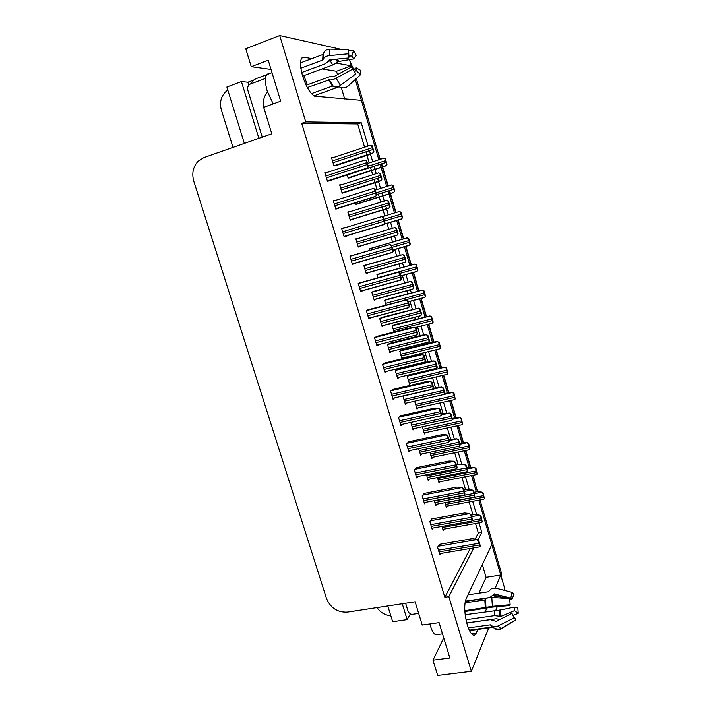 <?xml version="1.0" encoding="UTF-8"?>
<svg xmlns="http://www.w3.org/2000/svg" width="711" height="711" viewBox="0 0 711 711"><rect width="100%" height="100%" fill="white"/><g stroke="black" fill="none" stroke-linecap="round" stroke-linejoin="round"><path stroke-width="1.07" d="M307.383 84.805L303.855 75.633M479.969 499.957L501.211 572.355L500.482 574.097L478.787 500.18L491.816 544.573L466.078 598.875C463.963 605.017 464.363 613.655 467.278 624.782C468.913 630.062 470.7 633.412 472.646 634.807C474.157 635.75 475.375 635.163 476.299 633.048L478.023 628.951M311.836 58.622L304.006 57.191C299.882 57.564 299.402 63.812 302.584 75.935C306.068 86.555 310.032 93.292 314.466 96.145L361.419 100.34L378.856 159.771L355.287 79.472M248.646 84.707L247.881 82.227L253.614 80.085M387.788 605.968L392.676 621.725L407.145 619.61L402.266 603.763M407.145 619.61L410.203 614.286M258.884 138.316L241.402 81.561L247.881 82.227M241.402 81.561L226.871 87.026L244.353 143.409M233.012 147.39L221.317 109.867C219.281 101.682 221.299 95.167 227.369 90.341L227.804 90.057M390.819 615.717C385.033 615.291 380.438 612.589 377.043 607.603M368.094 146.031L361.232 122.727L305.739 121.901L279.716 35.55L245.766 48.757L251.25 66.674L271.024 69.429M279.716 35.55L340.978 49.317M443.735 637.883L432.999 660.181L437.674 675.45L471.349 671.308L488.946 627.44M495.816 610.322L497.265 606.696M500.74 598.04L501.122 597.089M503.868 590.237L504.65 588.29L500.757 575.039L495.283 588.033M485.249 611.816L486.706 608.367M380.189 164.285L381.096 167.378L380.189 164.285M381.167 167.627L386.695 186.469L381.167 167.627M388.037 191.037L388.917 194.023L388.037 191.037M388.944 194.139L394.481 212.98L388.944 194.139M396.64 220.357L402.177 239.198L396.64 220.357M404.363 246.646L409.82 265.23L404.363 246.646M412.025 272.757L417.41 291.083L412.025 272.757M419.641 298.7L424.947 316.759L419.641 298.7M427.204 324.465L432.43 342.275L427.204 324.465M434.723 350.061L439.869 367.614L434.723 350.061M442.18 375.497L447.263 392.783L442.18 375.497M449.601 400.755L454.596 417.792L449.601 400.755M456.969 425.853L461.892 442.633L456.969 425.853M464.283 450.792L469.136 467.314L464.283 450.792M471.562 475.561L476.334 491.825L471.562 475.561M349.465 59.626L351.287 65.83L336.392 63.11M477.925 539.996L481.836 532.379L479.036 522.896M476.654 514.782L472.691 501.317M469.242 489.612L465.456 476.761M461.786 464.274L458.186 452.045M454.276 438.767L450.863 427.178M446.712 413.082L443.486 402.142M439.096 387.219L436.074 376.937M431.435 361.179L428.6 351.572M426.316 343.804L425.996 342.72M423.712 334.961L421.09 326.038M418.823 318.359L418.21 316.279M415.944 308.565L413.518 300.335M411.287 292.745L410.371 289.653M408.114 281.983L405.901 274.464M403.688 266.954L402.479 262.848M400.24 255.213L398.231 248.415M396.045 240.993L394.534 235.856M392.303 228.267L390.517 222.196M388.348 214.838L386.588 208.856M386.58 208.83L385.691 205.808M384.296 201.071L382.811 196.04M382.785 195.934L381.905 192.957M380.563 188.397L378.554 181.581M378.519 181.465L377.603 178.328M376.217 173.644L375.035 169.6M374.955 169.36L374.048 166.276M372.724 161.77L370.467 154.109M370.404 153.905L369.453 150.652M471.349 671.308L448.854 596.671L473.882 547.87M482.334 564.578L486.102 577.35L500.757 575.039M337.503 74.646L336.499 71.242L351.287 65.83M344.684 98.953L341.333 87.622M251.25 66.674L268.225 60.213L280.676 101.184L263.701 107.334L271.806 133.792L203.861 157.602L198.085 161.255C193.063 166.765 191.632 173.431 193.783 181.234L326.473 598.395C330.517 608.029 337.494 612.598 347.412 612.118L415.126 601.808L422.236 625.049L439.105 622.64L449.85 658.013L432.999 660.181M364.565 147.204L357.704 123.936L301.704 123.314L444.846 597.284L448.854 596.671M301.704 123.314L305.739 121.901M357.704 123.936L361.232 122.727M475.144 539.116L478.334 532.992L475.535 523.518M472.984 514.844L469.18 501.966M465.581 489.763L461.954 477.445M458.133 464.505L454.676 452.774M450.641 439.078L447.352 427.933M443.086 413.482L439.976 402.933M435.488 387.699L432.555 377.772M427.835 361.757L425.089 352.443M422.796 344.675L422.485 343.6M420.13 335.628L417.57 326.944M415.304 319.275L414.691 317.195M412.371 309.321L409.998 301.277M407.767 293.696L406.852 290.612M404.559 282.827L402.382 275.441M400.169 267.949L398.96 263.843M396.694 256.156L394.712 249.437M392.525 242.024L391.014 236.896M388.775 229.289L386.988 223.254M384.829 215.913L383.069 209.958M383.051 209.905L382.163 206.883M380.767 202.155L379.292 197.143M379.256 197.027L378.385 194.059M377.034 189.499L375.053 182.771M374.999 182.585L374.075 179.448M372.697 174.773L371.506 170.738M371.435 170.498L370.529 167.414M369.196 162.917L366.983 155.398M366.885 155.06L365.925 151.816M478.334 532.992L481.836 532.379M444.846 597.284L470.264 548.483M327.682 172.249L324.838 172.604L327.424 181.198L330.331 180.434M336.25 200.129L333.263 200.609L335.832 209.15L338.667 208.163M344.586 227.867L341.635 228.418L344.186 236.896L346.897 235.563M352.825 255.276L349.936 256.031L352.469 264.448L355.162 263.043M361.001 282.48L358.193 283.44L360.708 291.794L363.365 290.346M377.177 336.303L374.519 337.689L376.999 345.928L379.007 344.524M385.184 362.939L382.589 364.53L385.051 372.706L386.784 371.311M393.13 389.388L390.615 391.174L393.059 399.298L394.587 397.893M401.022 415.651L398.578 417.641L401.004 425.711L402.382 424.28M408.861 441.735L406.488 443.922L408.896 451.929L410.149 450.481M416.646 467.634L414.344 470.015L416.735 477.97L417.89 476.494M424.378 493.363L422.138 495.931L424.52 503.832L425.578 502.322M432.057 518.914L429.888 521.678L432.244 529.517L433.23 527.98M439.691 544.288L437.576 547.239L439.922 555.033L440.838 553.46M369.116 309.489L366.378 310.663L368.876 318.955L371.32 317.506M342.506 184.46L339.671 184.869L342.169 193.188L344.871 192.352M350.594 211.487L347.786 211.967L350.265 220.223L352.896 219.184M358.602 238.274L355.847 238.869L358.3 247.073L360.85 245.784M366.538 264.794L363.854 265.594L366.289 273.735L368.813 272.384M374.413 291.128L371.8 292.123L374.226 300.22L376.714 298.816M382.242 317.284L379.692 318.484L382.1 326.518L384.189 325.167M390.01 343.262L387.531 344.657L389.921 352.638L391.69 351.305M397.733 369.062L395.316 370.653L397.689 378.572L399.235 377.248M403.812 395.751L403.048 396.471L405.412 404.346L406.79 402.995M410.825 422.414L413.073 429.933L414.326 428.564M418.69 448.685L420.69 455.351L421.836 453.956M426.502 474.77L428.253 480.6L429.302 479.178M434.261 500.677L435.763 505.681L436.741 504.223M441.975 526.416L443.22 530.593L444.126 529.108M333.966 157.38L331.504 157.584L334.01 165.956L336.783 165.334M394.596 324.66L392.223 325.878L394.036 331.966M379.443 273.779L376.937 274.624L377.87 277.752M371.791 248.086L369.222 248.734L369.702 250.352M363.783 230.488L366.325 229.724M364.014 221.974L361.472 222.747M355.553 202.893L356.033 204.492L358.548 203.604M387.051 299.304L384.607 300.335L385.984 304.957M402.479 358.673L403.661 357.722M402.097 349.848L399.786 351.252L402.035 358.788M409.083 374.884L407.305 376.457L409.598 384.144L410.985 382.865M415.197 401.075L414.771 401.493L417.046 409.127L418.299 407.838M422.316 426.813L424.449 433.95L425.587 432.635M429.906 452.276L431.799 458.613L432.848 457.271M437.452 477.561L439.105 483.116L440.073 481.747M444.944 502.686L446.366 507.458L447.263 506.054M385.762 162.481L387.006 164.321L385.362 158.722L383.602 158.224L384.9 158.766L385.762 162.481L347.226 174.968L348.168 178.132L350.754 177.43M361.464 222.712L364.005 221.939M366.174 273.335L368.867 272.571M358.255 246.913L360.948 246.113M347.839 212.118L350.532 211.283M339.796 185.278L342.489 184.407M352.38 264.145L355.242 263.319M344.168 236.852L347.03 235.99M341.644 228.453L344.506 227.591M333.352 200.911L336.214 200.004M336.499 71.242L322.012 68.931M478.938 593.187L486.102 577.35M500.482 574.097L500.731 575.048M351.252 65.839L351.714 67.287M349.936 61.226L353.74 69.678M356.335 78.521L380.056 159.38M381.38 163.903L382.287 166.996M382.358 167.209L387.895 186.086M389.237 190.664L390.108 193.65M390.143 193.748L395.68 212.616M397.84 219.992L403.377 238.869M405.554 246.299L411.02 264.927M413.224 272.42L418.61 290.808M420.832 298.38L426.156 316.519M428.395 324.154L433.648 342.053M435.914 349.768L441.087 367.418M443.38 375.212L448.481 392.623M450.792 400.489L455.831 417.65M458.16 425.596L463.128 442.526M465.474 450.543L470.371 467.225M472.753 475.33L477.57 491.772M501.211 572.355L501.664 578.123M387.006 164.321L385.833 165.85L386.535 164.374M348.95 178.017L386.011 165.823M385.362 158.722L384.9 158.766M372.893 153.132L373.391 151.594L373.888 151.55L372.893 153.132L368.574 154.874L335.308 165.823M373.888 151.55L372.191 145.764L370.387 145.266L371.684 145.791L373.391 151.594M372.191 145.764L371.684 145.791M367.356 168.178L367.845 166.65L368.369 166.578L367.356 168.178L362.948 169.867L328.429 181.056M368.369 166.578L366.609 160.642L364.77 160.108L366.085 160.695L367.845 166.65M366.609 160.642L366.085 160.695M273.202 103.895L267.176 90.955C264.261 79.881 264.874 74.095 269.016 73.58M301.66 72.531L325.496 63.697L329.886 59.768L348.852 57.964L348.47 53.769L329.389 55.582C326.251 55.991 324.198 57.209 323.212 59.235L322.661 60.079L300.824 68.212M300.477 62.879L322.998 54.436L323.558 53.343C324.58 50.65 326.633 49.255 329.735 49.148L348.63 49.441L348.843 55.929L348.63 49.441M313.924 95.843L338.978 86.831L340.24 87.213C343.093 88.368 345.608 88.057 347.803 86.28L360.584 74.664L356.095 70.407L354.478 71.891M354.291 71.571L355.802 73.891L340.445 85.382C337.858 87.169 335.503 87.506 333.37 86.422L332.384 86.067L311.445 93.621M307.33 87.506L329.335 79.863C331.024 80.21 333.263 79.65 336.081 78.192L352.94 68.994L351.51 66.994L334.73 76.148L329.38 76.77L306.174 85.24M328.74 61.324L332.472 59.52M348.683 56.045L351.874 56.009L353.563 58.933L338.809 61.457L332.748 64.968L302.628 76.086M348.852 57.964L348.843 55.929M353.403 69.927L356.167 67.829L356.095 70.407M355.802 73.891L352.94 68.994M348.47 53.769L348.461 50.339M356.167 67.829L360.69 70.345L360.584 74.664M351.874 56.009L353.527 50.561L356.335 55.476L353.563 58.933M353.527 50.561L348.426 50.641M250.556 83.987L254.031 79.765L256.182 78.619L272.011 72.682M393.823 192.512L394.383 191.161L393.823 192.512L355.998 204.395M394.827 191.063L393.201 185.5L391.441 184.976L392.748 185.589L394.383 191.161M393.201 185.5L392.748 185.589M401.582 219.015L402.604 217.619L401.582 219.015M402.604 217.619L400.986 212.1L399.218 211.54L400.542 212.225L402.168 217.762M400.986 212.1L400.542 212.225M409.296 245.339L410.327 244.006L409.296 245.339M369.249 248.832L407.11 237.874L408.292 238.683L409.9 244.175M407.11 237.874L408.718 238.514L410.327 244.006M416.948 271.478L417.988 270.207L416.948 271.478M377.665 274.277L414.78 264.065L415.979 264.963L417.579 270.42M414.78 264.065L416.397 264.75L417.988 270.207M380.998 180.701L381.523 179.27L380.998 180.701L376.643 182.265L342.355 193.152M382.011 179.19L380.323 173.44L378.519 172.906L379.834 173.511L381.523 179.27M380.323 173.44L379.834 173.511M389.05 208.083L389.601 206.75L389.05 208.083L350.194 220.01M390.072 206.625L388.393 200.92L386.588 200.36L387.922 201.035L389.601 206.75M388.393 200.92L387.922 201.035M397.04 235.261L398.08 233.866L397.04 235.261M355.909 239.074L394.774 227.556L395.956 228.355L397.627 234.035M394.774 227.556L396.418 228.204L398.08 233.866M396.418 228.204L395.956 228.355M404.986 262.261L406.025 260.928L404.986 262.261M364.068 265.496L402.728 254.6L403.928 255.498L405.59 261.133M402.728 254.6L404.372 255.293L406.025 260.928M404.372 255.293L403.928 255.498M375.71 196.485L376.235 195.072L375.71 196.485L335.805 209.052M376.741 194.956L374.999 189.055L373.151 188.495L374.493 189.153L376.235 195.072M374.999 189.055L374.493 189.153M384.011 224.596L385.06 223.13L384.011 224.596M385.06 223.13L383.327 217.273L381.478 216.677L382.829 217.415L384.562 223.281M383.327 217.273L382.829 217.415M392.259 252.494L393.307 251.099L392.259 252.494M349.963 256.111L389.921 244.584L391.112 245.473L392.836 251.294M389.921 244.584L391.592 245.277L393.307 251.099M391.592 245.277L391.112 245.473M400.435 280.196L401.502 278.863L400.435 280.196M359.117 283.005L398.116 272.34L399.333 273.317L401.04 279.103M398.116 272.34L399.804 273.086L401.502 278.863M399.804 273.086L399.333 273.317M267.443 91.808C262.928 97.825 262.119 104.437 265.025 111.663M265.399 78.441L248.797 84.645L247.232 88.271L262.261 137.134M405.625 603.257L408.443 612.429L411.562 614.455L418.495 613.433M438.447 634.434L435.567 634.834C433.612 633.572 431.87 630.506 430.333 625.636L429.853 623.965M464.87 611.549L491.932 607.194L509.6 605.559L510.143 604.706L492.376 606.35L464.807 610.731M465.012 602.875L484.84 599.924L485.497 599.355C486.759 597.933 488.875 597.284 491.816 597.4L509.707 598.68L510.143 604.706M490.03 597.418L494.385 593.881L510.782 598.182L512.107 592.37L495.718 588.121L491.15 588.85L488.377 591.756L467.98 594.849M466.763 622.934L496.358 618.748L499.78 619.539M492.856 627.369L469.5 630.595M468.336 627.902L490.359 624.827L491.274 625.396C493.212 626.96 495.505 627.138 498.171 625.929L514.009 617.886L511.902 613.38L496.136 621.396L490.466 619.654L466.78 622.996M465.323 601.186L488.057 597.782M465.181 614.713L500.597 609.994L514.177 607.132L514.444 610.678L501.024 616.384L494.474 615.664L466.007 619.725M507.956 598.555L496.5 596.102L494.669 597.604M514.009 617.886L515.919 619.868L511.902 613.38M510.782 598.182L511.92 599.4L509.707 598.929M514.177 607.132L517.777 607.354L518.23 613.291L514.444 610.678M512.107 592.37L514 594.44L511.92 599.4M515.919 619.868L501.104 628.817C498.598 630.142 496.234 629.884 494.003 628.035L491.274 625.396M513.44 615.317L518.23 613.291M424.556 297.447L425.605 296.229L424.556 297.447M385.86 299.624L422.396 290.079L423.623 291.057L425.205 296.478M422.396 290.079L424.023 290.817L425.605 296.229M432.11 323.247L433.168 322.074L432.11 323.247M393.698 324.9L429.968 315.924L431.213 316.982L432.786 322.367M429.968 315.924L431.595 316.697L433.168 322.074M439.611 348.861L440.687 347.75L439.611 348.861M401.368 350.034L433.008 342.133L437.487 341.6L438.749 342.729L440.313 348.079M437.487 341.6L439.122 342.409L440.687 347.75M412.869 289.066L413.926 287.786L412.869 289.066M372.955 291.528L410.629 281.467L411.847 282.445L413.5 288.044M410.629 281.467L412.282 282.205L413.926 287.786M420.69 315.693L421.765 314.466L420.69 315.693M381.185 317.559L418.477 308.139L419.721 309.205L421.347 314.76M418.477 308.139L420.139 308.921L421.765 314.466M428.466 342.133L429.551 340.969L428.466 342.133M389.175 343.475L421.721 335.219L426.262 334.632L427.524 335.779L429.151 341.298M426.262 334.632L427.933 335.459L429.551 340.969M436.19 368.387L437.283 367.276L436.19 368.387M397.031 369.231L429.417 361.366L433.994 360.939L435.283 362.166L436.892 367.649M433.994 360.939L435.674 361.81L437.283 367.276M408.558 307.703L409.643 306.432L408.558 307.703M367.863 309.827L406.257 299.9L407.501 300.975L409.198 306.717M406.257 299.9L407.945 300.691L409.643 306.432M407.945 300.691L407.501 300.975M416.628 335.014L417.721 333.797L416.628 335.014M376.217 336.552L409.723 327.922L414.335 327.273L415.606 328.429L417.286 334.126M414.335 327.273L416.042 328.109L417.721 333.797M424.636 362.13L425.738 360.975L424.636 362.13M384.402 363.134L417.713 354.922L422.361 354.442L423.649 355.687L425.32 361.348M422.361 354.442L424.076 355.322L425.738 360.975M392.463 389.539L425.649 381.727L430.333 381.416L431.639 382.749L433.301 388.366L432.43 389.21M430.333 381.416L432.048 382.349L433.701 387.957L433.301 388.366M440.447 367.471L444.953 367.098L446.232 368.307L447.788 373.622L446.935 374.448M444.953 367.098L446.597 367.942L447.788 373.622M444.935 393.316L452.374 392.428L453.671 393.707L455.218 398.987L454.338 399.751M452.374 392.428L454.018 393.316L455.218 398.987M452.276 418.299L459.741 417.588L461.057 418.948L462.594 424.191L461.697 424.876M459.741 417.588L461.395 418.512L462.594 424.191M459.573 443.122L467.056 442.58L468.398 444.011L469.918 449.219L469.011 449.832M467.056 442.58L468.727 443.548L469.918 449.219M468.727 443.548L468.398 444.011M466.816 467.776L474.326 467.411L475.686 468.913L477.197 474.086L476.263 474.637M474.326 467.411L476.006 468.416L477.197 474.086M476.006 468.416L475.686 468.913M474.015 492.27L476.903 491.719L481.551 492.074L482.929 493.656L484.431 498.793L483.471 499.3M481.551 492.074L483.231 493.114L484.431 498.793M483.231 493.114L482.929 493.656M433.497 388.162L441.682 387.068L442.989 388.375L444.588 393.823L443.717 394.614M441.682 387.068L443.362 387.975L444.962 393.414L444.588 393.823M441.353 413.864L449.316 413.02L450.641 414.406L452.232 419.81L451.334 420.53M449.316 413.02L451.005 413.962L452.232 419.81M451.005 413.962L450.641 414.406M448.899 439.442L456.889 438.794L458.24 440.251L459.813 445.628L458.906 446.268M456.889 438.794L458.586 439.78L460.168 445.139L459.813 445.628M458.586 439.78L458.24 440.251M456.4 464.852L459.715 464.185L464.416 464.39L465.785 465.927L467.349 471.26L466.425 471.828M464.416 464.39L466.123 465.421L467.349 471.26M466.123 465.421L465.785 465.927M463.848 490.092L467.163 489.461L471.891 489.808L473.277 491.434L474.832 496.722L473.873 497.247M471.891 489.808L473.606 490.883L474.832 496.722M473.606 490.883L473.277 491.434M471.251 515.164L474.566 514.56L479.321 515.066L480.725 516.755L482.271 522.016L481.276 522.496M479.321 515.066L481.036 516.168L482.271 522.016M481.036 516.168L480.725 516.755M400.444 415.784L433.523 408.354L438.243 408.203L439.576 409.625L441.22 415.206L440.331 415.962M438.243 408.203L439.967 409.18L441.611 414.753L441.22 415.206M439.967 409.18L439.576 409.625M408.345 441.842L441.344 434.785L446.099 434.803L447.45 436.305L449.085 441.851L448.179 442.518M446.099 434.803L447.832 435.816L449.468 441.353L449.085 441.851M447.832 435.816L447.45 436.305M416.175 467.731L449.121 461.03L453.902 461.217L455.271 462.799L456.897 468.3L455.973 468.896M453.902 461.217L455.635 462.274L457.262 467.767L456.897 468.3M455.635 462.274L455.271 462.799M423.943 493.443L456.835 487.097L461.643 487.453L463.039 489.115L464.656 494.572L463.696 495.105M461.643 487.453L463.394 488.546L465.003 494.003L464.656 494.572M463.394 488.546L463.039 489.115M431.657 518.986L464.496 512.987L469.34 513.493L470.753 515.235L472.353 520.665L471.366 521.145M469.34 513.493L471.091 514.64L472.691 520.052L472.353 520.665M471.091 514.64L470.753 515.235M439.309 544.359L472.104 538.698L476.974 539.365L478.414 541.187L480.005 546.572L478.983 547.008M476.974 539.365L478.734 540.547L480.325 545.924L480.005 546.572M478.734 540.547L478.414 541.187M471.455 633.714L476.299 633.048M301.757 58.035L304.006 57.191M380.163 159.344L379.425 156.82L380.367 159.273M473.055 475.268L474.006 479.241L472.851 475.312M470.486 467.234L465.581 450.525M463.234 442.526L458.266 425.578M455.938 417.65L450.898 400.462M448.597 392.614L443.477 375.186M441.202 367.409L436.021 349.741M433.754 342.035L428.502 324.127M426.262 316.502L420.939 298.344M418.726 290.781L413.331 272.393M411.127 264.901L405.661 246.264M403.484 238.843L397.947 219.966M395.778 212.589L390.241 193.712M390.215 193.614L389.344 190.628M388.002 186.06L382.456 167.165M382.394 166.961L381.487 163.868M474.468 481.196L473.935 479.365M379.31 156.829L378.696 154.74M353.003 67.163L351.598 66.914M348.132 178.008L385.833 165.85M368.262 166.232L385.246 160.713M367.454 163.486L383.54 158.242M333.992 165.894L372.706 153.149M333.032 162.695L372.582 149.621M332.49 160.899L372.04 147.799M331.673 158.144L370.315 145.293M327.389 181.083L367.16 168.196M326.411 177.848L367 164.632M325.86 175.999L366.449 162.757M324.989 173.129L364.69 160.135M322.661 60.079L322.998 54.436M332.384 86.067L328.518 79.792M330.215 60.773L332.748 64.968M335.93 59.2L337.583 62.239M336.765 59.12L338.169 61.759M337.538 59.04L338.809 61.457M340.445 85.382L336.081 78.192M329.389 55.582L329.735 49.148M333.37 86.422L329.335 79.863M323.212 59.235L323.558 53.343M332.819 86.084L328.909 79.739M322.99 59.795L323.327 54.089M355.971 204.279L393.654 192.548M376.634 194.601L393.618 189.295M376.119 192.859L393.103 187.544M375.292 190.05L391.397 184.984M384.287 224.205L401.422 219.068M384.438 221.041L401.413 215.922M383.931 219.308L400.897 214.189M382.02 216.757L399.218 211.54M393.005 250.068L409.092 245.419M392.188 247.304L409.154 242.38M391.681 245.579L408.647 240.647M369.285 248.939L406.95 237.936M400.675 276.046L416.735 271.575M399.893 273.388L416.842 268.642M377.861 277.708L416.344 266.927M376.972 274.739L414.629 264.145M342.115 193.019L380.82 180.736M341.191 189.935L380.723 177.332M340.658 188.148L380.189 175.519M339.814 185.322L378.456 172.933M350.185 219.957L388.873 208.127M349.297 216.979L388.81 204.848M348.763 215.211L388.286 203.044M347.892 212.322L386.562 200.369M358.202 246.717L396.845 235.332M357.34 243.846L396.845 232.168M356.815 242.087L396.32 230.382M355.927 239.127L394.605 227.609M366.156 273.291L404.755 262.359M365.33 270.527L404.817 259.293M364.805 268.776L404.292 257.524M363.899 265.754L402.568 254.68M335.77 208.927L375.524 196.529M334.828 205.808L375.408 193.09M334.277 203.977L374.857 191.232M333.388 201.035L373.097 188.513M344.088 236.576L383.833 224.649M343.182 233.564L383.744 221.343M342.631 231.75L383.202 219.495M341.724 228.738L381.478 216.677M352.345 264.03L392.028 252.583M351.474 261.133L392.028 249.392M350.932 259.328L391.485 247.552M350.008 256.244L389.735 244.655M360.548 291.279L400.186 280.312M359.713 288.497L400.249 277.228M359.171 286.711L399.706 275.415M358.22 283.556L397.947 272.429M485.293 607.745L484.84 599.924M492.759 627.28L490.359 624.827M494.154 610.536L494.474 615.664M499.273 610.082L499.673 616.153M493.363 594.796L495.38 596.902M499.94 610.065L500.366 616.393M493.79 594.129L495.887 596.325M500.597 609.994L501.024 616.384M494.385 593.881L496.5 596.102M501.104 628.817L498.171 625.929M492.376 606.35L491.816 597.4M485.969 607.532L485.497 599.355M493.265 627.449L490.777 624.942M485.649 607.665L485.186 599.755M408.292 301.855L424.343 297.562M403.164 300.469L424.485 294.736M385.522 303.393L423.987 293.03M384.615 300.362L422.245 290.177M393.627 330.579L432.075 320.652M393.13 328.909L431.577 318.955M392.392 325.771L429.826 316.031M401.173 355.909L439.611 346.39M400.684 354.256L439.114 344.711M400.097 351.012L437.345 341.715M374.057 299.678L412.629 289.181M373.266 297.02L412.736 286.231M372.742 295.287L412.22 284.471M371.817 292.194L410.469 281.556M381.914 325.887L420.468 315.817M381.14 323.327L420.601 312.991M380.625 321.612L420.085 311.24M379.781 318.421L418.317 308.245M388.97 349.465L428.413 339.556M388.464 347.75L427.898 337.814M387.815 344.453L426.111 334.748M396.747 375.417L436.163 365.934M396.24 373.719L435.656 364.21M395.716 370.324L433.852 361.072M368.698 318.35L408.31 307.836M367.889 315.675L408.407 304.877M367.356 313.898L407.874 303.064M366.387 310.671L406.088 300.006M376.012 342.658L416.513 332.321M375.479 340.889L415.979 330.526M374.759 337.529L414.175 327.389M384.073 369.453L424.556 359.57M383.549 367.703L424.032 357.793M382.98 364.228L422.201 354.576M392.081 396.054L432.546 386.633M391.557 394.321L432.021 384.864M391.086 390.757L430.182 381.567M408.683 381.078L447.095 371.96M408.194 379.434L446.606 370.289M407.696 376.11L444.819 367.231M416.139 406.079L454.525 397.36M415.651 404.443L454.045 395.698M443.886 394.481L452.24 392.57M423.543 430.91L461.91 422.592M423.054 429.293L461.43 420.939M452.569 419.286L459.608 417.748M430.902 455.591L469.251 447.654M430.413 453.974L468.771 446.01M459.893 444.224L466.94 442.757M438.207 480.103L476.539 472.548M437.727 478.494L476.059 470.922M467.171 468.993L474.21 467.598M445.468 504.455L483.782 497.282M444.997 502.864L483.311 495.665M474.406 493.612L481.436 492.279M404.47 401.2L443.868 392.134M403.964 399.511L443.362 390.428M403.51 396.036L441.54 387.219M412.14 426.804L451.521 418.157M411.633 425.125L451.023 416.459M441.495 414.877L449.174 413.18M419.757 452.232L459.119 444.002M419.259 450.57L458.622 442.313M449.228 440.553L456.755 438.963M427.32 477.49L466.665 469.669M426.822 475.846L466.167 467.989M434.839 502.588L474.157 495.167M434.341 500.944L473.668 493.496M464.247 491.452L471.775 490.012M442.304 527.509L481.596 520.488M472.513 520.372L481.116 518.826M471.686 516.639L479.205 515.279M400.035 422.476L440.482 413.491M399.511 420.752L439.958 411.74M399.102 417.117L438.092 408.372M407.927 448.712L448.357 440.171M407.412 446.997L447.841 438.429M407.048 443.291L445.957 434.99M415.766 474.77L456.178 466.656M415.26 473.064L455.662 464.923M414.922 469.296L453.76 461.412M423.56 500.651L463.936 492.963M423.045 498.953L463.43 491.239M422.734 495.123L461.51 487.657M431.293 526.344L471.651 519.083M430.786 524.665L471.144 517.377M430.475 520.772L469.207 513.715M438.971 551.869L479.312 545.017M438.474 550.198L478.805 543.32M438.172 546.252L476.85 539.596M381.691 163.797L382.607 166.889M382.66 167.094L388.206 185.989M389.548 190.566L390.419 193.552M390.455 193.641L395.991 212.527M398.151 219.903L403.688 238.78M405.865 246.21L411.34 264.848M413.535 272.34L418.93 290.746M421.143 298.291L426.476 316.466M428.706 324.074L433.968 342.018M436.225 349.696L441.415 367.391M443.691 375.141L448.81 392.605M451.103 400.417L456.16 417.65M458.471 425.534L463.456 442.526M465.785 450.481L470.709 467.243M474.095 478.814L474.761 482.182M378.296 153.363L379.656 156.838M348.097 177.883L385.744 165.734M333.948 165.752L372.6 153.025M327.336 180.932L367.045 168.063M355.927 204.146L393.574 192.423M384.42 224.027L401.36 218.935M392.97 249.934L409.092 245.277M400.64 275.93L416.779 271.433M342.071 192.877L380.723 180.603M350.141 219.815L388.793 207.994M358.157 246.575L396.818 235.19M366.112 273.148L404.781 262.199M335.716 208.767L375.426 196.378M344.035 236.416L383.753 224.498M352.3 263.87L392.028 252.414M360.504 291.137L400.249 280.134M435.567 634.834L442.518 633.874M469.296 630.168L492.225 626.986L491.514 625.778C493.861 628.648 496.98 629.626 500.855 628.728L515.751 619.805M486.964 598.209L465.261 601.453M491.514 596.698L490.59 597.382M511.28 598.529L493.958 593.952M408.256 301.74L424.423 297.42M415.011 327.602L432.012 323.229M401.848 358.166L439.558 348.87M374.022 299.544L412.7 289.022M381.878 325.762L420.565 315.666M389.672 351.812L428.386 342.124M397.422 377.683L436.154 368.405M368.654 318.208L408.407 307.659M376.75 345.102L416.513 334.988M384.784 371.8L424.574 362.13M392.765 398.32L432.572 389.086M409.332 383.256L447.05 374.341M416.762 408.185L454.498 399.653M424.147 432.946L461.901 424.787M431.479 457.555L469.26 449.77M438.776 481.996L476.566 474.584M446.019 506.285L483.827 499.238M405.119 403.377L443.868 394.507M412.762 428.902L451.529 420.432M420.361 454.258L459.146 446.188M427.906 479.454L466.718 471.766M435.399 504.472L474.228 497.176M442.846 529.34L481.703 522.416M400.693 424.654L440.518 415.846M408.558 450.818L448.419 442.429M416.379 476.797L456.258 468.825M424.147 502.597L464.052 495.034M431.861 528.229L471.784 521.074M439.522 553.682L479.472 546.928"/></g></svg>

